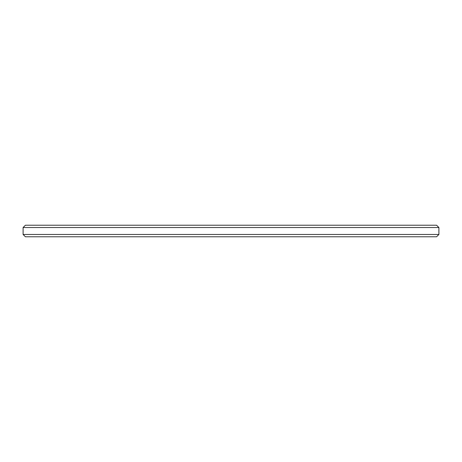 <?xml version="1.0" encoding="UTF-8"?>
<svg xmlns="http://www.w3.org/2000/svg" width="462" height="462" viewBox="0 0 462 462"><rect width="100%" height="100%" fill="white"/><g stroke="black" fill="none" stroke-linecap="round" stroke-linejoin="round"><path stroke-width="0.69" d="M23.1 234.465L438.9 234.465L436.59 236.775L25.41 236.775L23.1 234.465L23.1 227.535L25.41 225.225L436.59 225.225L438.9 227.535L23.1 227.535M438.9 234.465L438.9 227.535"/></g></svg>
